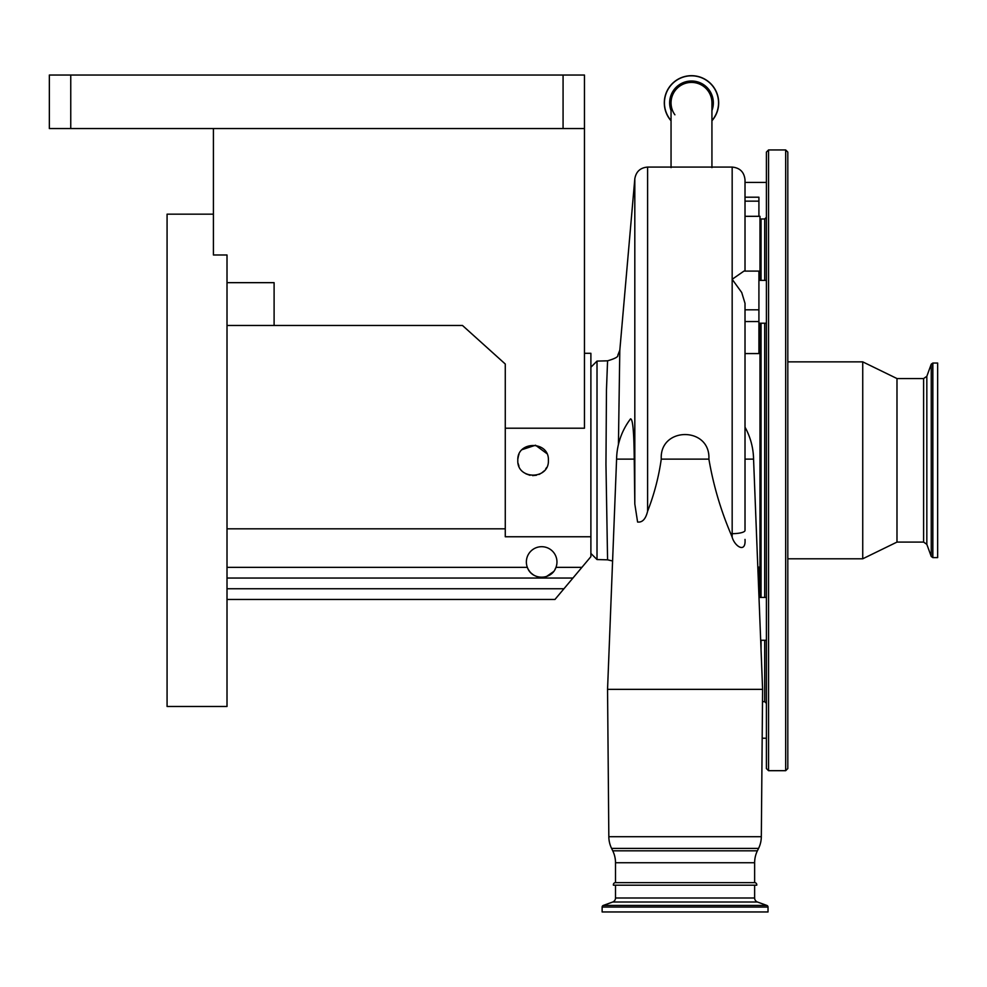 <?xml version="1.0" encoding="UTF-8"?>
<svg xmlns="http://www.w3.org/2000/svg" width="987" height="987" viewBox="0 0 987 987"><rect width="100%" height="100%" fill="white"/><g stroke="black" fill="none" stroke-linecap="round" stroke-linejoin="round"><path stroke-width="1.48" d="M691.492 82.414A20.443 20.443 0 0 1 711.935 102.858A20.443 20.443 0 0 0 691.492 82.414A20.443 20.443 0 0 0 671.049 102.858A20.443 20.443 0 0 1 691.492 82.414M730.75 533.671L732.169 533.671A12.843 3.208 180 0 0 745.012 530.451L745.012 303.317L741.718 292.51L732.169 279.296L732.169 167.074L647.608 167.074L647.608 511.241C654.147 494.512 658.699 477.14 661.265 459.128C659.39 426.458 710.628 426.273 708.888 459.128C713.354 485.073 720.646 509.921 730.75 533.671L732.169 537.199L732.169 279.296L743.927 271.104L758.917 271.104L758.917 353.568L745.012 353.568L745.012 427.161A68.498 68.498 0 0 1 753.562 459.128L762.606 689.358L607.548 689.358L616.591 459.128L634.234 459.128L634.814 503.999L634.814 178.795L619.799 350.422L618.43 444.483M674.911 114.813A20.443 20.443 0 0 1 671.049 102.858A20.443 20.443 0 0 0 674.911 114.813M671.049 120.784A27.18 27.18 0 0 1 691.492 75.678A27.18 27.18 0 0 1 711.935 120.784M745.012 459.128L753.562 459.128M745.012 539.395C746.036 553.707 734.747 546.527 732.169 537.199M661.265 459.128L708.888 459.128M647.608 511.241C645.72 519.026 642.389 522.629 637.59 522.024L634.814 503.999M616.591 459.128A68.498 68.498 0 0 1 630.545 418.858C632.803 418.87 634.024 432.294 634.234 459.128M590.892 367.213L597.012 361.094L597.012 559.555L607.573 559.826L605.956 464.272L606.462 389.939L607.573 360.823C615.061 358.614 618.479 356.739 617.837 355.197L619.824 350.2M607.548 689.358L608.831 836.717A27.18 27.18 0 0 0 611.582 848.401L612.754 850.819L757.387 850.819L758.571 848.401A27.18 27.18 0 0 0 761.322 836.717L762.606 689.358M546.81 453.551L535.522 445.223L522.185 449.616M518.989 454.439L518.73 455.106M518.496 455.772L517.891 458.721M548.39 460.324C549.34 440.621 516.88 440.56 517.805 460.324C516.855 480.04 549.34 480.052 548.39 460.324M584.464 353.297L590.892 353.297L590.892 536.755L505.27 536.755L505.27 428.21L584.464 428.21L584.464 128.544L49.35 128.544L49.35 75.037L70.756 75.037L70.756 128.544M612.754 850.819A27.18 27.18 0 0 1 615.506 862.737L754.636 862.737A27.18 27.18 0 0 1 757.387 850.819M613.408 885.203L756.733 885.203L754.636 885.203L754.636 897.997A4.281 4.281 0 0 0 757.461 902.019L612.693 902.019A4.281 4.281 0 0 0 615.506 897.997L615.506 885.203L613.408 885.203A2.134 2.134 0 0 1 615.506 882.637L754.636 882.637L754.636 862.737M615.506 882.637L615.506 862.737M756.733 885.203A2.134 2.134 0 0 0 754.636 882.637M612.693 902.019L603.254 905.449A1.715 1.715 0 0 0 602.132 907.065L602.132 911.963L768.022 911.963L768.022 907.065L602.132 907.065M757.461 902.019L766.887 905.449A1.715 1.715 0 0 1 768.022 907.065M937.65 381.624L937.65 557.606L932.851 557.606L932.851 363.043L937.65 363.043L937.65 381.624M923.61 542.085L923.61 378.552L896.986 378.552L896.986 542.085L923.61 542.085L926.83 544.343L931.247 556.483L932.851 557.606M896.986 378.552L862.737 361.859L862.737 558.79L896.986 542.085M787.811 210.959L787.811 768.552L785.677 770.687L785.677 149.95L787.811 152.097L787.811 210.959M768.552 770.687L768.552 149.95L766.405 152.097L766.405 768.552L768.552 770.687L785.677 770.687M766.405 263.689L766.405 276.113M766.405 327.487L766.405 593.162M766.405 644.536L766.405 703.373L764.703 701.658L764.703 640.255M745.012 197.203L758.917 197.203L758.917 216.313M732.169 167.074C739.966 167.839 744.247 172.12 745.012 179.918L745.012 271.104M758.917 201.151L745.012 201.151L745.012 216.313L759.99 216.313L759.99 280.394M759.99 597.443L759.99 323.205M758.917 595.593L758.917 567.081L757.794 567.081M518.15 463.52L518.952 466.123M525.874 473.797L529.994 475.302M532.598 475.611L536.496 475.228M538.951 474.451L540.099 473.92M541.629 473.02L544.096 470.947M545.589 469.146L546.551 467.591M550.228 574.656A15.286 15.286 0 0 1 544.096 577.087M542.899 577.235A15.286 15.286 0 0 1 526.367 561.998A15.286 15.286 0 0 1 541.666 546.699A15.286 15.286 0 0 1 555.989 567.352C551.548 580.442 531.759 580.442 527.342 567.352L227.01 567.352M505.27 428.21L505.27 364.006L462.484 325.476L274.102 325.476L274.102 282.664L227.01 282.664M563.071 128.544L563.071 75.037L584.464 75.037L584.464 128.544M563.071 75.037L70.756 75.037M213.414 128.544L213.414 254.991L227.01 254.991L227.01 706.482L167.074 706.482L167.074 214.167L213.414 214.167M590.892 536.755L590.892 556.643L572.929 578.049L227.01 578.049M505.27 528.822L227.01 528.822M572.929 578.049L554.965 599.454L227.01 599.454M528.366 569.561L529.748 571.572M531.314 573.262L533.017 574.619M546.49 576.507L553.547 571.621M554.928 569.598L555.915 567.537M227.01 325.476L274.102 325.476M671.049 110.581A21.85 21.85 0 0 1 691.492 81.008A21.85 21.85 0 0 1 711.935 110.581M671.049 120.562A27.044 27.044 0 0 1 691.492 75.814A27.044 27.044 0 0 1 711.935 120.562M664.313 102.858A27.18 27.18 0 0 1 691.492 75.678A27.18 27.18 0 0 1 718.684 102.858M608.831 836.717L761.322 836.717M611.582 848.401L758.571 848.401M754.636 897.997L615.506 897.997M766.887 905.449L603.254 905.449M923.61 378.552L926.83 376.306L931.247 364.166L931.247 556.483M926.83 376.306L926.83 544.343M761.063 280.394L761.063 218.978L764.703 218.978L764.703 280.394M764.703 323.205L764.703 597.443M761.063 323.205L761.063 597.443M761.063 640.255L761.063 650.063M745.012 309.819L758.917 309.819M745.012 321.552L758.917 321.552M581.911 567.352L555.989 567.352M563.947 588.745L227.01 588.745M711.935 167.617L711.935 102.858M671.049 167.617L671.049 102.858M607.573 559.826L612.582 560.986M590.892 553.436L597.012 559.555M931.247 364.166L932.851 363.043M787.811 558.79L862.737 558.79M787.811 361.859L862.737 361.859M768.552 149.95L785.677 149.95M764.703 218.978L766.405 217.276M762.495 701.658L764.703 701.658M766.405 323.205L758.917 323.205M766.405 280.394L758.917 280.394M761.063 218.978L759.99 220.052M766.405 738.227L762.174 738.227M745.012 182.422L766.405 182.422M766.405 640.255L760.669 640.255M766.405 597.443L758.991 597.443M647.608 167.074C640.329 167.691 636.06 171.602 634.814 178.795M597.012 361.094L607.573 360.823"/></g></svg>
